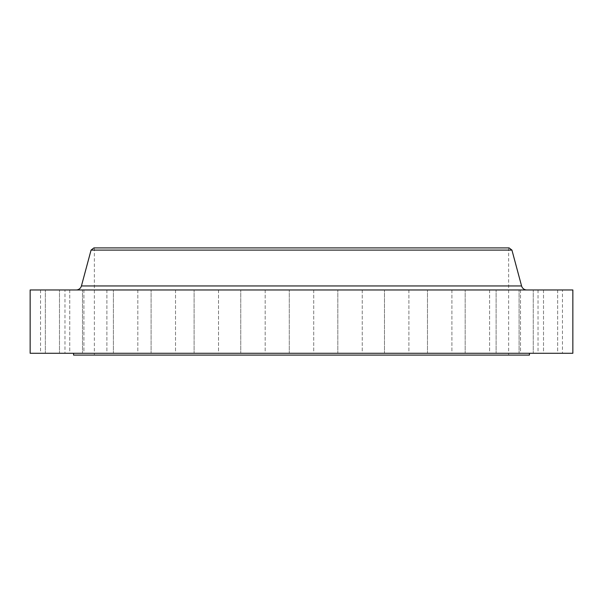 <?xml version="1.0" encoding="UTF-8"?>
<svg xmlns="http://www.w3.org/2000/svg" width="603" height="603" viewBox="0 0 603 603"><rect width="100%" height="100%" fill="white"/><g stroke="black" fill="none" stroke-linecap="round" stroke-linejoin="round"><path stroke-width="0.45" stroke-dasharray="3.02 2.26" d="M408.902 289.968L408.902 353.283L384.48 353.283L408.902 353.283L384.48 353.283L408.902 353.283L408.902 289.968L384.48 289.968L384.48 353.283L384.48 289.968L408.902 289.968M451.903 289.968L451.903 353.283L427.482 353.283L451.903 353.283L427.482 353.283L451.903 353.283L451.903 289.968L427.482 289.968L427.482 353.283L427.482 289.968L451.903 289.968M489.598 289.968L489.598 353.283L465.177 353.283L489.598 353.283L465.177 353.283L489.598 353.283L489.598 289.968L465.177 289.968L465.177 353.283L465.177 289.968L489.598 289.968M520.525 289.968L520.525 353.283L496.103 353.283L520.525 353.283L496.103 353.283L520.525 353.283L520.525 289.968L496.103 289.968L496.103 353.283L496.103 289.968L520.525 289.968M543.514 289.968L543.514 353.283L519.093 353.283L543.514 353.283L519.093 353.283L543.514 353.283L543.514 289.968L519.093 289.968L519.093 353.283L519.093 289.968L543.514 289.968M557.669 289.968L557.669 353.283L533.248 353.283L557.669 353.283L533.248 353.283L557.669 353.283L557.669 289.968L533.248 289.968L533.248 353.283L533.248 289.968L557.669 289.968M562.448 289.968L538.027 289.968L562.448 289.968L562.448 353.283L538.027 353.283L562.448 353.283M538.027 289.968L538.027 353.283M362.237 289.968L362.237 353.283L337.816 353.283L362.237 353.283L337.816 353.283L362.237 353.283L362.237 289.968L337.816 289.968L337.816 353.283L337.816 289.968L362.237 289.968M313.711 289.968L313.711 353.283L289.289 353.283L313.711 353.283L289.289 353.283L313.711 353.283L313.711 289.968L289.289 289.968L289.289 353.283L289.289 289.968L313.711 289.968M265.184 289.968L265.184 353.283L240.763 353.283L265.184 353.283L240.763 353.283L265.184 353.283L265.184 289.968L240.763 289.968L240.763 353.283L240.763 289.968L265.184 289.968M218.52 289.968L218.52 353.283L194.098 353.283L218.52 353.283L194.098 353.283L218.52 353.283L218.52 289.968L194.098 289.968L194.098 353.283L194.098 289.968L218.52 289.968M175.518 289.968L175.518 353.283L151.097 353.283L175.518 353.283L151.097 353.283L175.518 353.283L175.518 289.968L151.097 289.968L151.097 353.283L151.097 289.968L175.518 289.968M137.823 289.968L137.823 353.283L113.402 353.283L137.823 353.283L113.402 353.283L137.823 353.283L137.823 289.968L113.402 289.968L113.402 353.283L113.402 289.968L137.823 289.968M106.897 289.968L106.897 353.283L82.475 353.283L106.897 353.283L82.475 353.283L106.897 353.283L106.897 289.968L82.475 289.968L82.475 353.283L82.475 289.968L106.897 289.968M83.907 289.968L83.907 353.283L59.486 353.283L83.907 353.283L59.486 353.283L83.907 353.283L83.907 289.968L59.486 289.968L59.486 353.283L59.486 289.968L83.907 289.968M69.752 289.968L69.752 353.283L45.331 353.283L69.752 353.283L45.331 353.283L69.752 353.283L69.752 289.968L45.331 289.968L45.331 353.283L45.331 289.968L69.752 289.968M64.973 289.968L40.552 289.968L64.973 289.968L64.973 353.283L40.552 353.283L64.973 353.283M40.552 289.968L40.552 353.283M76.189 289.968L526.811 289.968L76.189 289.968M529.434 353.283L73.566 353.283L529.434 353.283M508.63 247.908L94.37 247.908L508.63 247.908L508.63 355.092L94.37 355.092L508.63 355.092M94.37 247.908L94.37 355.092M30.15 289.968L572.85 289.968M30.15 353.283L572.85 353.283M91.068 250.094L511.932 250.094M93.917 247.908L509.083 247.908M73.566 355.092L529.434 355.092M521.572 285.95L81.428 285.95"/><path stroke-width="0.9" d="M526.811 289.968A5.427 5.427 0 0 1 521.572 285.95L511.932 250.094L91.068 250.094L81.428 285.95L521.572 285.95M76.189 289.968A5.427 5.427 0 0 0 81.428 285.95M73.566 353.283L73.566 355.092L529.434 355.092L529.434 353.283M511.932 250.094L509.083 247.908L93.917 247.908L91.068 250.094M572.85 289.968L30.15 289.968L30.15 353.283L572.85 353.283L572.85 289.968"/></g></svg>
